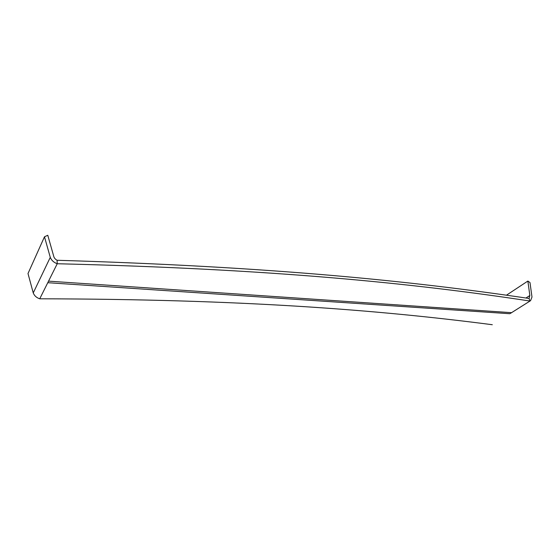 <?xml version="1.0" encoding="UTF-8"?>
<svg xmlns="http://www.w3.org/2000/svg" width="560" height="560" viewBox="0 0 560 560"><rect width="100%" height="100%" fill="white"/><g stroke="black" fill="none" stroke-linecap="round" stroke-linejoin="round"><path stroke-width="0.84" d="M525.945 298.004L529.837 295.519L527.87 281.057L529.991 282.562L531.986 297.024L530.565 300.678L510.335 313.446M506.506 295.162L527.87 281.057M529.837 295.519L529.081 298.473L529.858 301.014C412.657 283.248 274.127 269.01 57.239 263.739C53.809 262.5 51.492 260.372 50.274 257.355L44.485 236.782L47.782 235.277L53.585 255.773C53.942 257.691 55.111 259.189 57.085 260.274L57.239 263.739L39.739 298.802C36.533 297.717 34.37 295.757 33.243 292.929L50.274 257.355M33.243 292.929L28 273.532L44.485 236.782M492.31 324.723C378.245 309.918 243.621 299.215 39.739 298.802M529.081 298.473C411.327 281.022 273.21 266.77 57.085 260.274M511.42 312.662L48.552 281.141M509.747 313.719L47.775 282.702M510.44 313.383L512.008 312.389M512.106 312.326L530.46 300.741"/></g></svg>
